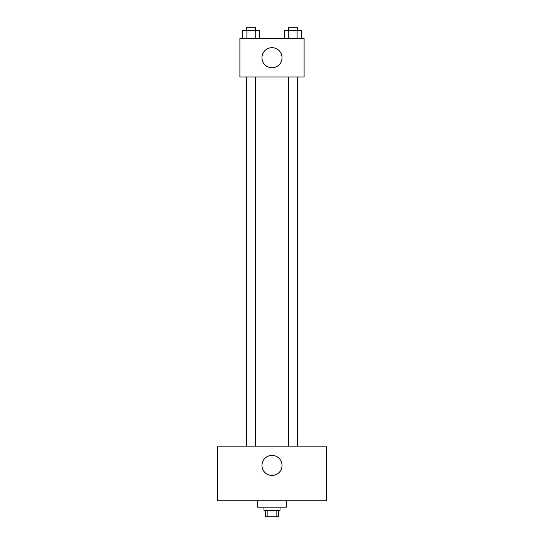 <?xml version="1.0" encoding="UTF-8"?>
<svg xmlns="http://www.w3.org/2000/svg" width="544" height="544" viewBox="0 0 544 544"><rect width="100%" height="100%" fill="white"/><g stroke="black" fill="none" stroke-linecap="round" stroke-linejoin="round"><path stroke-width="0.82" d="M276.121 510.381L276.121 516.8L265.581 516.8L265.581 510.381M276.121 516.8L278.419 516.8L278.419 510.381M280.024 507.171L280.024 510.381L263.976 510.381L263.976 507.171M267.879 510.381L267.879 516.8M257.55 500.745L257.55 507.171L286.45 507.171L286.45 500.745M326.577 500.745L217.423 500.745L217.423 446.168L326.577 446.168L326.577 500.745M272 455.396A10.03 10.03 0 0 1 280.69 470.451A10.03 10.03 0 0 1 263.31 470.451A10.03 10.03 0 0 1 272 455.396M288.504 446.168L288.504 76.962M255.496 76.962L255.496 446.168M304.103 76.962L239.897 76.962L239.897 38.434L304.103 38.434L304.103 76.962M282.03 57.698A10.03 10.03 0 0 1 266.982 66.388A10.03 10.03 0 0 1 266.982 49.014A10.03 10.03 0 0 1 282.03 57.698M301.274 38.434L301.274 30.41L284.594 30.41L284.594 38.434M297.106 30.41L297.106 38.434M288.762 30.41L288.762 38.434M288.504 30.41L288.504 27.2L297.364 27.2L297.364 30.41M259.406 38.434L259.406 30.41L242.726 30.41L242.726 38.434M255.238 30.41L255.238 38.434M246.894 30.41L246.894 38.434M246.636 30.41L246.636 27.2L255.496 27.2L255.496 30.41M297.364 446.168L297.364 76.962M246.636 76.962L246.636 446.168"/></g></svg>
